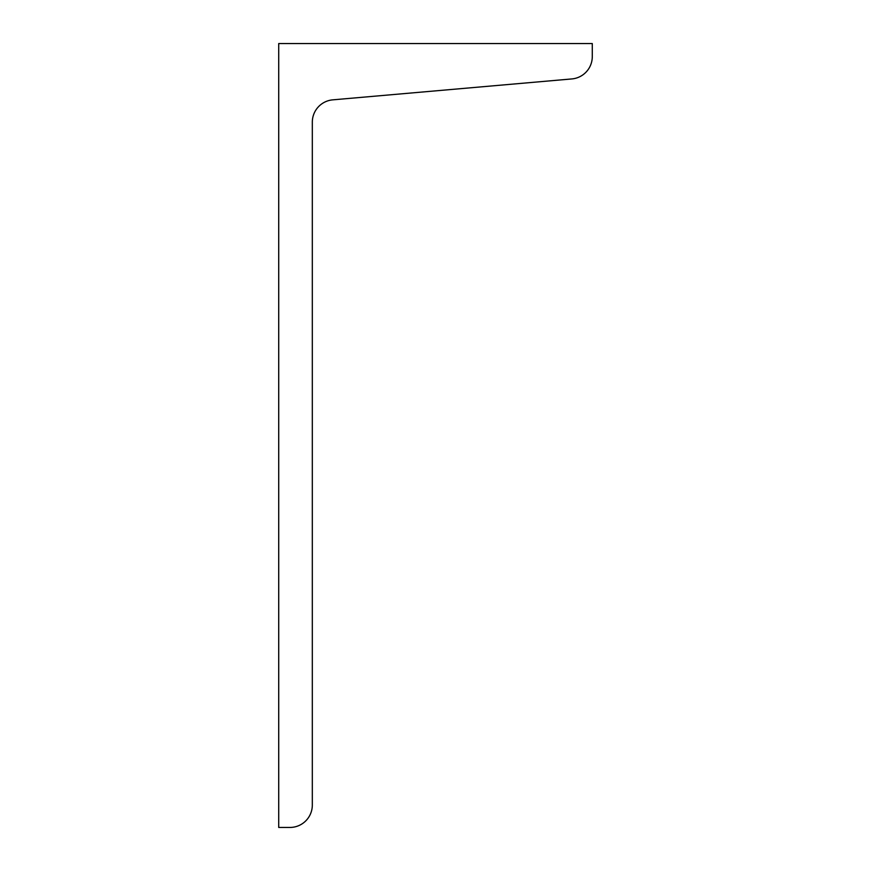 <?xml version="1.0" encoding="UTF-8"?>
<svg xmlns="http://www.w3.org/2000/svg" width="871" height="871" viewBox="0 0 871 871"><rect width="100%" height="100%" fill="white"/><g stroke="black" fill="none" stroke-linecap="round" stroke-linejoin="round"><path stroke-width="1.31" d="M278.72 43.55L278.72 827.45L289.923 827.45A22.396 22.396 0 0 0 312.319 805.054L312.319 122.158A22.396 22.396 0 0 1 332.766 99.849L571.833 78.934A22.396 22.396 0 0 0 592.28 56.626L592.28 43.55L278.72 43.55"/></g></svg>
